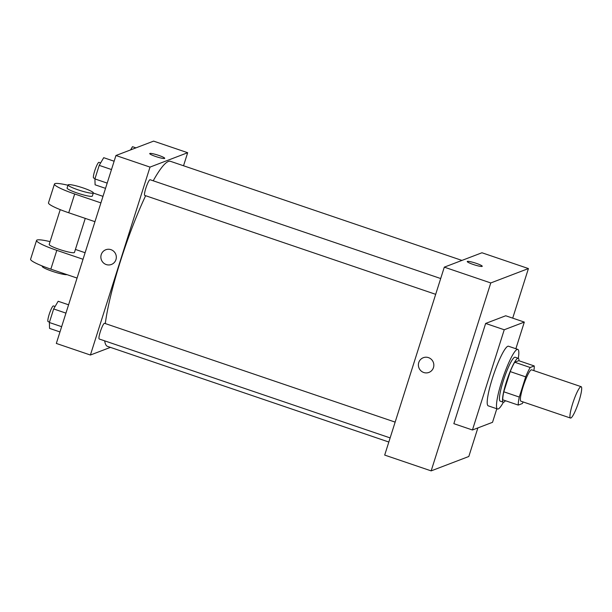 <?xml version="1.0" encoding="UTF-8"?>
<svg xmlns="http://www.w3.org/2000/svg" width="612" height="612" viewBox="0 0 612 612"><rect width="100%" height="100%" fill="white"/><g stroke="black" fill="none" stroke-linecap="round" stroke-linejoin="round"><path stroke-width="0.92" d="M570.851 418.027A16.562 2.609 -71.2 0 1 570.491 418.05A16.562 2.609 -71.2 0 1 573.352 401.526A16.562 2.609 -71.2 0 1 581.155 386.685A16.562 2.609 -71.2 0 1 578.631 402.191A16.562 2.609 -71.2 0 1 570.851 418.027M570.491 418.05L520.927 401.204A16.562 2.609 -71.2 0 1 523.788 384.68A16.562 2.609 -71.2 0 1 531.591 369.832L581.155 386.685M534.245 365.953L530.191 367.498A22.567 3.55 -71.2 0 0 525.693 376.854L510.209 371.591A22.567 3.55 -71.2 0 1 514.707 362.235L518.754 360.682L534.245 365.953A22.567 3.55 -71.2 0 1 533.871 370.612M525.693 376.854L519.29 397.058A22.567 3.55 -71.2 0 0 518.272 405.083L522.319 403.538A22.567 3.55 -71.2 0 0 523.206 401.977M510.209 371.591L503.798 391.795L519.29 397.058M503.798 391.795A22.567 3.55 -71.2 0 0 502.781 399.82L518.272 405.083M518.991 360.766A23.195 3.649 108.8 0 0 518.234 358.295A23.195 3.649 108.8 0 0 506.376 381.926A23.195 3.649 108.8 0 0 503.301 402.206A23.195 3.649 108.8 0 0 505.413 400.715M503.301 402.206L500.203 401.158A23.195 3.649 -71.2 0 1 503.278 380.878A23.195 3.649 -71.2 0 1 515.136 357.24L518.234 358.295M514.707 362.235L530.191 367.498M503.378 402.229A31.472 4.95 -71.2 0 1 498.229 408.954A31.472 4.95 -71.2 0 1 497.541 409A31.472 4.95 -71.2 0 1 502.98 377.604A31.472 4.95 -71.2 0 1 517.806 349.398A31.472 4.95 -71.2 0 1 518.303 358.326M497.541 409L488.246 405.84A31.472 4.95 -71.2 0 1 493.685 374.445A31.472 4.95 -71.2 0 1 508.511 346.239L517.806 349.398M496.822 408.755L492.522 422.318L472.441 429.991L504.234 329.761L524.316 322.088L515.862 348.741M472.441 429.991L453.852 423.672L485.645 323.442L505.726 315.769L524.316 322.088M512.703 318.141L528.424 268.561L490.77 282.951L431.154 470.88L468.815 456.491L477.88 427.91M423.305 357.714A7.872 7.704 -110.9 0 0 418.753 362.564A7.872 7.704 69.1 0 1 433.311 362.312A7.872 7.704 69.1 0 1 420.819 370.704A7.872 7.704 69.1 0 1 418.753 362.564A7.872 7.704 -110.9 0 0 428.92 372.417M528.424 268.561L481.958 252.764L444.304 267.153L384.688 455.083L431.154 470.88M444.304 267.153L490.77 282.951M482.248 266.289A7.872 1.01 17.6 0 0 476.235 263.336A7.872 1.01 -162.4 0 1 482.248 266.281A7.872 1.01 -162.4 0 1 474.445 264.866A7.872 1.01 -162.4 0 1 467.247 261.523A7.872 1.01 -162.4 0 1 476.235 263.336A7.872 1.01 17.6 0 0 467.247 261.531M485.645 323.442L504.234 329.761M105.302 323.564A97.736 15.384 -71.2 0 1 120.518 260.942A97.736 15.384 -71.2 0 1 145.633 195.71M153.222 180.792A97.736 15.384 -71.2 0 1 170.496 161.331L461.93 260.414M388.827 442.025L107.574 346.4A97.736 15.384 -71.2 0 1 104.683 340.853M435.683 294.326L144.761 195.419A8.285 1.3 -71.2 0 1 146.191 187.157A8.285 1.3 -71.2 0 1 150.093 179.729L440.694 278.537M390.135 437.909L99.213 338.994A8.285 1.3 -71.2 0 1 100.307 331.75A8.285 1.3 -71.2 0 1 104.545 323.312L395.145 422.112M115.943 155.509L153.597 141.12L187.67 152.709L183.531 165.76L187.67 152.709L150.017 167.099L90.4 355.029L110.428 347.371L90.4 355.029L56.327 343.439L115.943 155.509L150.017 167.099L90.4 355.029M135.94 147.867L132.483 146.696L130.593 149.909M68.582 304.807L58.163 301.265L53.657 308.945L49.358 322.509L49.564 328.392L59.976 331.933M53.657 308.945L65.943 313.122M49.358 322.509L61.644 326.686M49.488 322.088L48.096 321.614A8.285 1.3 -71.2 0 1 49.534 313.352A8.285 1.3 -71.2 0 1 53.435 305.931L55.095 306.497M114.13 161.224L103.711 157.689L99.205 165.37L94.906 178.926L95.105 184.809L105.524 188.351M99.205 165.37L111.491 169.539M94.906 178.926L107.184 183.103M95.036 178.513L93.644 178.038A8.285 1.3 -71.2 0 1 95.074 169.776A8.285 1.3 -71.2 0 1 98.976 162.356L100.643 162.922M158.722 155.379A7.872 1.01 -162.4 0 1 164.727 158.332A7.872 1.01 -162.4 0 1 156.924 156.909A7.872 1.01 -162.4 0 1 149.726 153.574A7.872 1.01 -162.4 0 1 158.722 155.379M187.67 152.709L150.017 167.099M164.727 158.332A7.872 1.01 17.6 0 0 158.715 155.387A7.872 1.01 17.6 0 0 149.726 153.574M105.784 249.765A7.872 7.704 -110.9 0 0 101.232 254.607A7.872 7.704 69.1 0 1 115.79 254.363A7.872 7.704 69.1 0 1 103.298 262.755A7.872 7.704 69.1 0 1 101.232 254.607A7.872 7.704 -110.9 0 0 111.399 264.46M60.228 209.641L49.197 244.425A13.25 1.698 17.6 0 0 61.315 250.048A13.25 1.698 17.6 0 0 74.457 252.442L85.259 218.392M83.025 259.266L56.809 250.354A26.507 3.389 -162.4 0 1 36.559 240.424A26.507 3.389 -162.4 0 1 50.085 241.633M85.099 252.725L75.414 249.428M67.963 185.252A26.507 3.389 17.6 0 0 54.445 184.044L48.486 202.832A26.507 3.389 17.6 0 0 68.728 212.769L94.952 221.682M36.559 240.424L30.6 259.213A26.507 3.389 17.6 0 0 50.842 269.15L77.066 278.062M42.343 266.021L42.236 266.35A13.25 1.698 17.6 0 0 52.816 271.476A13.25 1.698 17.6 0 0 66.999 274.643M68.07 184.916L67.075 188.052A13.25 1.698 17.6 0 0 78.198 193.346A13.25 1.698 17.6 0 0 92.098 196.268A13.25 1.698 17.6 0 0 92.343 196.062L93.338 192.933A13.25 1.698 -162.4 0 1 93.093 193.14A13.25 1.698 -162.4 0 1 79.185 190.217A13.25 1.698 -162.4 0 1 68.07 184.916A13.25 1.698 -162.4 0 1 81.22 187.31A13.25 1.698 -162.4 0 1 93.338 192.933M102.984 196.345L93.299 193.048M54.445 184.044A26.507 3.389 17.6 0 0 74.687 193.973L100.911 202.893M56.809 250.354L50.842 269.15M74.687 193.973L68.728 212.769"/></g></svg>
